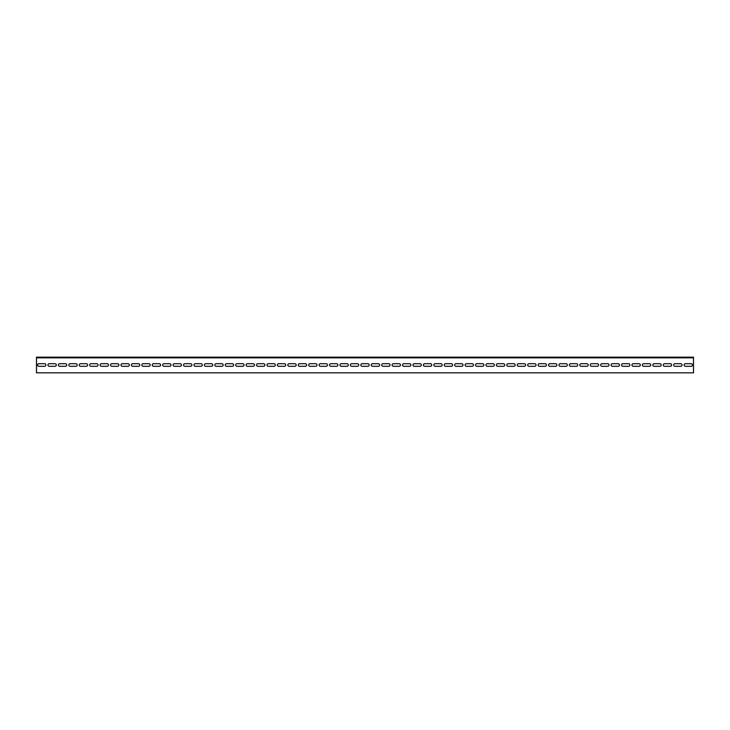 <?xml version="1.0" encoding="UTF-8"?>
<svg xmlns="http://www.w3.org/2000/svg" width="730" height="730" viewBox="0 0 730 730"><rect width="100%" height="100%" fill="white"/><g stroke="black" fill="none" stroke-linecap="round" stroke-linejoin="round"><path stroke-width="1.09" d="M36.5 357.828L36.5 372.82L693.5 372.82L693.5 357.828L36.5 357.828L36.5 357.18L693.5 357.18L693.5 357.828M44.585 363.695A1.305 1.305 0 0 1 45.89 365A1.305 1.305 0 0 1 44.585 366.305L38.845 366.305A1.305 1.305 0 0 1 37.54 365A1.305 1.305 0 0 1 38.845 363.695L44.585 363.695M65.435 363.695A1.305 1.305 0 0 1 66.74 365A1.305 1.305 0 0 1 65.435 366.305L59.705 366.305A1.305 1.305 0 0 1 58.4 365A1.305 1.305 0 0 1 59.705 363.695L65.435 363.695M86.295 363.695A1.305 1.305 0 0 1 87.6 365A1.305 1.305 0 0 1 86.295 366.305L80.565 366.305A1.305 1.305 0 0 1 79.26 365A1.305 1.305 0 0 1 80.565 363.695L86.295 363.695M107.155 363.695A1.305 1.305 0 0 1 108.46 365A1.305 1.305 0 0 1 107.155 366.305L101.415 366.305A1.305 1.305 0 0 1 100.11 365A1.305 1.305 0 0 1 101.415 363.695L107.155 363.695M128.015 363.695A1.305 1.305 0 0 1 129.31 365A1.305 1.305 0 0 1 128.015 366.305L122.275 366.305A1.305 1.305 0 0 1 120.97 365A1.305 1.305 0 0 1 122.275 363.695L128.015 363.695M148.865 363.695A1.305 1.305 0 0 1 150.17 365A1.305 1.305 0 0 1 148.865 366.305L143.135 366.305A1.305 1.305 0 0 1 141.83 365A1.305 1.305 0 0 1 143.135 363.695L148.865 363.695M169.725 363.695A1.305 1.305 0 0 1 171.03 365A1.305 1.305 0 0 1 169.725 366.305L163.985 366.305A1.305 1.305 0 0 1 162.69 365A1.305 1.305 0 0 1 163.985 363.695L169.725 363.695M190.585 363.695A1.305 1.305 0 0 1 191.89 365A1.305 1.305 0 0 1 190.585 366.305L184.845 366.305A1.305 1.305 0 0 1 183.54 365A1.305 1.305 0 0 1 184.845 363.695L190.585 363.695M211.435 363.695A1.305 1.305 0 0 1 212.74 365A1.305 1.305 0 0 1 211.435 366.305L205.705 366.305A1.305 1.305 0 0 1 204.4 365A1.305 1.305 0 0 1 205.705 363.695L211.435 363.695M232.295 363.695A1.305 1.305 0 0 1 233.6 365A1.305 1.305 0 0 1 232.295 366.305L226.565 366.305A1.305 1.305 0 0 1 225.26 365A1.305 1.305 0 0 1 226.565 363.695L232.295 363.695M253.155 363.695A1.305 1.305 0 0 1 254.46 365A1.305 1.305 0 0 1 253.155 366.305L247.415 366.305A1.305 1.305 0 0 1 246.11 365A1.305 1.305 0 0 1 247.415 363.695L253.155 363.695M274.015 363.695A1.305 1.305 0 0 1 275.31 365A1.305 1.305 0 0 1 274.015 366.305L268.275 366.305A1.305 1.305 0 0 1 266.97 365A1.305 1.305 0 0 1 268.275 363.695L274.015 363.695M294.865 363.695A1.305 1.305 0 0 1 296.17 365A1.305 1.305 0 0 1 294.865 366.305L289.135 366.305A1.305 1.305 0 0 1 287.83 365A1.305 1.305 0 0 1 289.135 363.695L294.865 363.695M315.725 363.695A1.305 1.305 0 0 1 317.03 365A1.305 1.305 0 0 1 315.725 366.305L309.985 366.305A1.305 1.305 0 0 1 308.69 365A1.305 1.305 0 0 1 309.985 363.695L315.725 363.695M336.585 363.695A1.305 1.305 0 0 1 337.89 365A1.305 1.305 0 0 1 336.585 366.305L330.845 366.305A1.305 1.305 0 0 1 329.54 365A1.305 1.305 0 0 1 330.845 363.695L336.585 363.695M357.435 363.695A1.305 1.305 0 0 1 358.74 365A1.305 1.305 0 0 1 357.435 366.305L351.705 366.305A1.305 1.305 0 0 1 350.4 365A1.305 1.305 0 0 1 351.705 363.695L357.435 363.695M378.295 363.695A1.305 1.305 0 0 1 379.6 365A1.305 1.305 0 0 1 378.295 366.305L372.565 366.305A1.305 1.305 0 0 1 371.26 365A1.305 1.305 0 0 1 372.565 363.695L378.295 363.695M399.155 363.695A1.305 1.305 0 0 1 400.46 365A1.305 1.305 0 0 1 399.155 366.305L393.415 366.305A1.305 1.305 0 0 1 392.11 365A1.305 1.305 0 0 1 393.415 363.695L399.155 363.695M420.015 363.695A1.305 1.305 0 0 1 421.31 365A1.305 1.305 0 0 1 420.015 366.305L414.275 366.305A1.305 1.305 0 0 1 412.97 365A1.305 1.305 0 0 1 414.275 363.695L420.015 363.695M440.865 363.695A1.305 1.305 0 0 1 442.17 365A1.305 1.305 0 0 1 440.865 366.305L435.135 366.305A1.305 1.305 0 0 1 433.83 365A1.305 1.305 0 0 1 435.135 363.695L440.865 363.695M461.725 363.695A1.305 1.305 0 0 1 463.03 365A1.305 1.305 0 0 1 461.725 366.305L455.985 366.305A1.305 1.305 0 0 1 454.69 365A1.305 1.305 0 0 1 455.985 363.695L461.725 363.695M482.585 363.695A1.305 1.305 0 0 1 483.89 365A1.305 1.305 0 0 1 482.585 366.305L476.845 366.305A1.305 1.305 0 0 1 475.54 365A1.305 1.305 0 0 1 476.845 363.695L482.585 363.695M503.435 363.695A1.305 1.305 0 0 1 504.74 365A1.305 1.305 0 0 1 503.435 366.305L497.705 366.305A1.305 1.305 0 0 1 496.4 365A1.305 1.305 0 0 1 497.705 363.695L503.435 363.695M524.295 363.695A1.305 1.305 0 0 1 525.6 365A1.305 1.305 0 0 1 524.295 366.305L518.565 366.305A1.305 1.305 0 0 1 517.26 365A1.305 1.305 0 0 1 518.565 363.695L524.295 363.695M545.155 363.695A1.305 1.305 0 0 1 546.46 365A1.305 1.305 0 0 1 545.155 366.305L539.415 366.305A1.305 1.305 0 0 1 538.11 365A1.305 1.305 0 0 1 539.415 363.695L545.155 363.695M566.015 363.695A1.305 1.305 0 0 1 567.31 365A1.305 1.305 0 0 1 566.015 366.305L560.275 366.305A1.305 1.305 0 0 1 558.97 365A1.305 1.305 0 0 1 560.275 363.695L566.015 363.695M586.865 363.695A1.305 1.305 0 0 1 588.17 365A1.305 1.305 0 0 1 586.865 366.305L581.135 366.305A1.305 1.305 0 0 1 579.83 365A1.305 1.305 0 0 1 581.135 363.695L586.865 363.695M607.725 363.695A1.305 1.305 0 0 1 609.03 365A1.305 1.305 0 0 1 607.725 366.305L601.985 366.305A1.305 1.305 0 0 1 600.69 365A1.305 1.305 0 0 1 601.985 363.695L607.725 363.695M628.585 363.695A1.305 1.305 0 0 1 629.89 365A1.305 1.305 0 0 1 628.585 366.305L622.845 366.305A1.305 1.305 0 0 1 621.54 365A1.305 1.305 0 0 1 622.845 363.695L628.585 363.695M649.435 363.695A1.305 1.305 0 0 1 650.74 365A1.305 1.305 0 0 1 649.435 366.305L643.705 366.305A1.305 1.305 0 0 1 642.4 365A1.305 1.305 0 0 1 643.705 363.695L649.435 363.695M670.295 363.695A1.305 1.305 0 0 1 671.6 365A1.305 1.305 0 0 1 670.295 366.305L664.565 366.305A1.305 1.305 0 0 1 663.26 365A1.305 1.305 0 0 1 664.565 363.695L670.295 363.695M691.155 363.695A1.305 1.305 0 0 1 692.46 365A1.305 1.305 0 0 1 691.155 366.305L685.415 366.305A1.305 1.305 0 0 1 684.11 365A1.305 1.305 0 0 1 685.415 363.695L691.155 363.695M680.725 363.695A1.305 1.305 0 0 1 682.03 365A1.305 1.305 0 0 1 680.725 366.305L674.985 366.305A1.305 1.305 0 0 1 673.69 365A1.305 1.305 0 0 1 674.985 363.695L680.725 363.695M659.865 363.695A1.305 1.305 0 0 1 661.17 365A1.305 1.305 0 0 1 659.865 366.305L654.135 366.305A1.305 1.305 0 0 1 652.83 365A1.305 1.305 0 0 1 654.135 363.695L659.865 363.695M639.015 363.695A1.305 1.305 0 0 1 640.31 365A1.305 1.305 0 0 1 639.015 366.305L633.275 366.305A1.305 1.305 0 0 1 631.97 365A1.305 1.305 0 0 1 633.275 363.695L639.015 363.695M618.155 363.695A1.305 1.305 0 0 1 619.46 365A1.305 1.305 0 0 1 618.155 366.305L612.415 366.305A1.305 1.305 0 0 1 611.11 365A1.305 1.305 0 0 1 612.415 363.695L618.155 363.695M597.295 363.695A1.305 1.305 0 0 1 598.6 365A1.305 1.305 0 0 1 597.295 366.305L591.565 366.305A1.305 1.305 0 0 1 590.26 365A1.305 1.305 0 0 1 591.565 363.695L597.295 363.695M576.435 363.695A1.305 1.305 0 0 1 577.74 365A1.305 1.305 0 0 1 576.435 366.305L570.705 366.305A1.305 1.305 0 0 1 569.4 365A1.305 1.305 0 0 1 570.705 363.695L576.435 363.695M555.585 363.695A1.305 1.305 0 0 1 556.89 365A1.305 1.305 0 0 1 555.585 366.305L549.845 366.305A1.305 1.305 0 0 1 548.54 365A1.305 1.305 0 0 1 549.845 363.695L555.585 363.695M534.725 363.695A1.305 1.305 0 0 1 536.03 365A1.305 1.305 0 0 1 534.725 366.305L528.985 366.305A1.305 1.305 0 0 1 527.69 365A1.305 1.305 0 0 1 528.985 363.695L534.725 363.695M513.865 363.695A1.305 1.305 0 0 1 515.17 365A1.305 1.305 0 0 1 513.865 366.305L508.135 366.305A1.305 1.305 0 0 1 506.83 365A1.305 1.305 0 0 1 508.135 363.695L513.865 363.695M493.015 363.695A1.305 1.305 0 0 1 494.31 365A1.305 1.305 0 0 1 493.015 366.305L487.275 366.305A1.305 1.305 0 0 1 485.97 365A1.305 1.305 0 0 1 487.275 363.695L493.015 363.695M472.155 363.695A1.305 1.305 0 0 1 473.46 365A1.305 1.305 0 0 1 472.155 366.305L466.415 366.305A1.305 1.305 0 0 1 465.11 365A1.305 1.305 0 0 1 466.415 363.695L472.155 363.695M451.295 363.695A1.305 1.305 0 0 1 452.6 365A1.305 1.305 0 0 1 451.295 366.305L445.565 366.305A1.305 1.305 0 0 1 444.26 365A1.305 1.305 0 0 1 445.565 363.695L451.295 363.695M430.435 363.695A1.305 1.305 0 0 1 431.74 365A1.305 1.305 0 0 1 430.435 366.305L424.705 366.305A1.305 1.305 0 0 1 423.4 365A1.305 1.305 0 0 1 424.705 363.695L430.435 363.695M409.585 363.695A1.305 1.305 0 0 1 410.89 365A1.305 1.305 0 0 1 409.585 366.305L403.845 366.305A1.305 1.305 0 0 1 402.54 365A1.305 1.305 0 0 1 403.845 363.695L409.585 363.695M388.725 363.695A1.305 1.305 0 0 1 390.03 365A1.305 1.305 0 0 1 388.725 366.305L382.985 366.305A1.305 1.305 0 0 1 381.69 365A1.305 1.305 0 0 1 382.985 363.695L388.725 363.695M367.865 363.695A1.305 1.305 0 0 1 369.17 365A1.305 1.305 0 0 1 367.865 366.305L362.135 366.305A1.305 1.305 0 0 1 360.83 365A1.305 1.305 0 0 1 362.135 363.695L367.865 363.695M347.015 363.695A1.305 1.305 0 0 1 348.31 365A1.305 1.305 0 0 1 347.015 366.305L341.275 366.305A1.305 1.305 0 0 1 339.97 365A1.305 1.305 0 0 1 341.275 363.695L347.015 363.695M326.155 363.695A1.305 1.305 0 0 1 327.46 365A1.305 1.305 0 0 1 326.155 366.305L320.415 366.305A1.305 1.305 0 0 1 319.11 365A1.305 1.305 0 0 1 320.415 363.695L326.155 363.695M305.295 363.695A1.305 1.305 0 0 1 306.6 365A1.305 1.305 0 0 1 305.295 366.305L299.565 366.305A1.305 1.305 0 0 1 298.26 365A1.305 1.305 0 0 1 299.565 363.695L305.295 363.695M284.435 363.695A1.305 1.305 0 0 1 285.74 365A1.305 1.305 0 0 1 284.435 366.305L278.705 366.305A1.305 1.305 0 0 1 277.4 365A1.305 1.305 0 0 1 278.705 363.695L284.435 363.695M263.585 363.695A1.305 1.305 0 0 1 264.89 365A1.305 1.305 0 0 1 263.585 366.305L257.845 366.305A1.305 1.305 0 0 1 256.54 365A1.305 1.305 0 0 1 257.845 363.695L263.585 363.695M242.725 363.695A1.305 1.305 0 0 1 244.03 365A1.305 1.305 0 0 1 242.725 366.305L236.985 366.305A1.305 1.305 0 0 1 235.69 365A1.305 1.305 0 0 1 236.985 363.695L242.725 363.695M221.865 363.695A1.305 1.305 0 0 1 223.17 365A1.305 1.305 0 0 1 221.865 366.305L216.135 366.305A1.305 1.305 0 0 1 214.83 365A1.305 1.305 0 0 1 216.135 363.695L221.865 363.695M201.015 363.695A1.305 1.305 0 0 1 202.31 365A1.305 1.305 0 0 1 201.015 366.305L195.275 366.305A1.305 1.305 0 0 1 193.97 365A1.305 1.305 0 0 1 195.275 363.695L201.015 363.695M180.155 363.695A1.305 1.305 0 0 1 181.46 365A1.305 1.305 0 0 1 180.155 366.305L174.415 366.305A1.305 1.305 0 0 1 173.11 365A1.305 1.305 0 0 1 174.415 363.695L180.155 363.695M159.295 363.695A1.305 1.305 0 0 1 160.6 365A1.305 1.305 0 0 1 159.295 366.305L153.565 366.305A1.305 1.305 0 0 1 152.26 365A1.305 1.305 0 0 1 153.565 363.695L159.295 363.695M138.435 363.695A1.305 1.305 0 0 1 139.74 365A1.305 1.305 0 0 1 138.435 366.305L132.705 366.305A1.305 1.305 0 0 1 131.4 365A1.305 1.305 0 0 1 132.705 363.695L138.435 363.695M117.585 363.695A1.305 1.305 0 0 1 118.89 365A1.305 1.305 0 0 1 117.585 366.305L111.845 366.305A1.305 1.305 0 0 1 110.54 365A1.305 1.305 0 0 1 111.845 363.695L117.585 363.695M96.725 363.695A1.305 1.305 0 0 1 98.03 365A1.305 1.305 0 0 1 96.725 366.305L90.985 366.305A1.305 1.305 0 0 1 89.69 365A1.305 1.305 0 0 1 90.985 363.695L96.725 363.695M75.865 363.695A1.305 1.305 0 0 1 77.17 365A1.305 1.305 0 0 1 75.865 366.305L70.135 366.305A1.305 1.305 0 0 1 68.83 365A1.305 1.305 0 0 1 70.135 363.695L75.865 363.695M55.015 363.695A1.305 1.305 0 0 1 56.31 365A1.305 1.305 0 0 1 55.015 366.305L49.275 366.305A1.305 1.305 0 0 1 47.97 365A1.305 1.305 0 0 1 49.275 363.695L55.015 363.695"/></g></svg>
